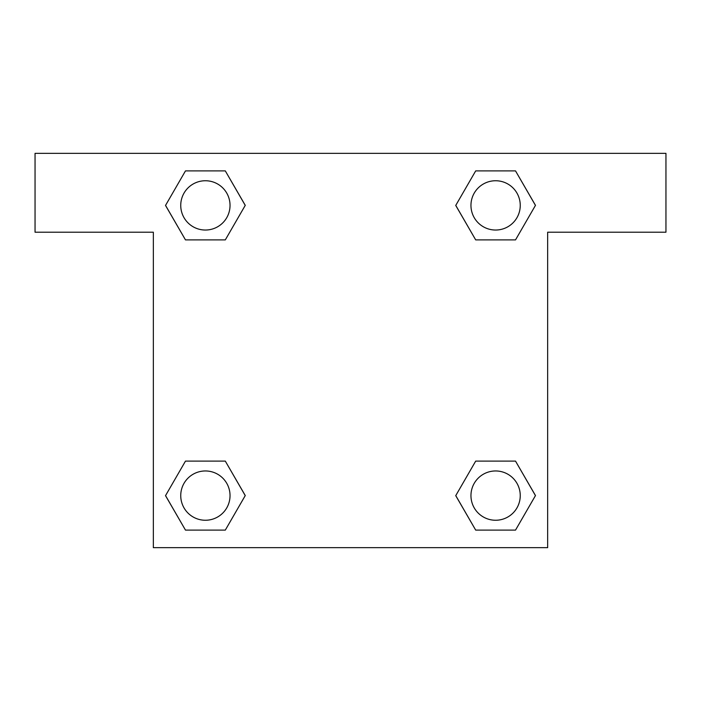<?xml version="1.0" encoding="UTF-8"?>
<svg xmlns="http://www.w3.org/2000/svg" width="701" height="701" viewBox="0 0 701 701"><rect width="100%" height="100%" fill="white"/><g stroke="black" fill="none" stroke-linecap="round" stroke-linejoin="round"><path stroke-width="1.05" d="M483.147 239.891L515.524 239.891L475.69 239.891L455.764 205.393L475.69 170.895L515.524 170.895L535.45 205.393L515.524 239.891L475.69 239.891L483.147 239.891L475.69 239.891L455.72 205.419M185.476 239.891L225.31 239.891L185.476 239.891L165.55 205.393L185.476 170.895L225.31 170.895L245.236 205.393L225.31 239.891L185.476 239.891L165.506 205.419M217.853 461.109L185.476 461.109L225.31 461.109L245.236 495.607L225.31 530.105L185.476 530.105L165.55 495.607L185.476 461.109L225.31 461.109L217.853 461.109L225.31 461.109L245.28 495.581M515.524 461.109L475.69 461.109L515.524 461.109L535.45 495.607L515.524 530.105L475.69 530.105L455.764 495.607L475.69 461.109L515.524 461.109L535.494 495.581M665.95 153.344L35.05 153.344L35.05 232.206L153.344 232.206L153.344 547.656L547.656 547.656L547.656 232.206L665.95 232.206L665.95 153.344M225.31 170.895L185.476 170.895L225.31 170.895L245.28 205.367M185.476 530.105L225.31 530.105L185.476 530.105L165.506 495.633M475.69 530.105L515.524 530.105L475.69 530.105L455.72 495.633M515.524 170.895L475.69 170.895L515.524 170.895L535.494 205.367M520.247 495.607A24.64 24.64 0 0 0 483.287 474.262A24.64 24.64 0 0 0 483.287 516.952A24.64 24.64 0 0 0 520.247 495.607M230.033 495.607A24.64 24.64 0 0 0 193.073 474.262A24.64 24.64 0 0 0 193.073 516.952A24.64 24.64 0 0 0 230.033 495.607M520.247 205.393A24.64 24.64 0 0 0 483.287 184.048A24.64 24.64 0 0 0 483.287 226.738A24.64 24.64 0 0 0 520.247 205.393M230.033 205.393A24.64 24.64 0 0 0 193.073 184.048A24.64 24.64 0 0 0 193.073 226.738A24.64 24.64 0 0 0 230.033 205.393M475.69 461.109L483.147 461.109M225.31 239.891L217.853 239.891"/></g></svg>
